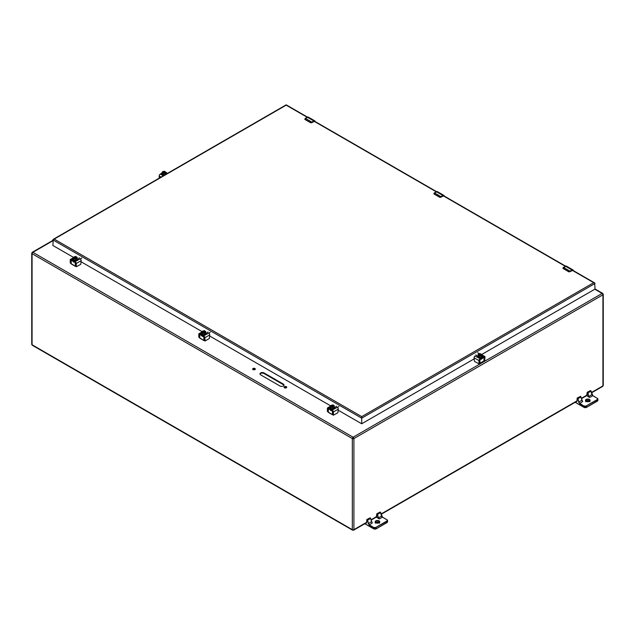 <?xml version="1.0" encoding="UTF-8"?>
<svg xmlns="http://www.w3.org/2000/svg" width="635" height="635" viewBox="0 0 635 635"><rect width="100%" height="100%" fill="white"/><g stroke="black" fill="none" stroke-linecap="round" stroke-linejoin="round"><path stroke-width="0.95" d="M204.795 337.741L209.74 334.891L209.336 338.526L205.192 340.916L204.795 337.741A1.556 0.897 -120 0 0 203.692 335.844L199.906 333.653L201.581 332.684L201.176 333.486A2.405 1.389 180 0 1 201.581 332.716M210.304 332.264L203.692 335.844M204.764 330.851L204.549 330.748A1.556 0.897 -120 0 1 204.764 330.851L204.216 331.168M205.97 333.367L207.542 332.462A1.262 0.73 0 0 0 207.915 331.946M205.129 332.375L204.97 331.51L205.764 332.232L205.764 331.43L205.176 331.764M199.739 337.915L198.803 337.233L198.803 334.288A1.556 0.897 60 0 1 199.128 333.573A1.556 0.897 60 0 1 199.906 333.653M204.613 330.692A1.556 0.897 -120 0 0 204.073 330.724L203.533 331.033M199.62 337.891L199.906 334.454L203.692 336.645L204.097 340.289L204.907 340.947M209.74 334.891A1.556 0.897 -120 0 0 208.844 333.129L208.764 333.177A1.556 0.897 -120 0 0 208.55 333.034M205.486 333.7L205.502 332.407L204.089 333.232L204.089 334.51L205.486 333.7L205.415 332.311L204.089 333.232L202.525 333.002L202.224 334.224L204.089 334.51M202.065 332.74L204.597 331.279L202.065 333.192L201.581 331.835L202.224 334.224M203.002 332.843L204.597 331.732M204.565 331.232L203.089 330.938L201.581 331.835L203.089 330.938L204.597 331.279M203.994 334.526L204.018 333.113L202.525 333.002M204.311 331.565L203.073 331.065L201.898 331.748L202.343 332.581M204.883 331.565L205.295 332.303L204.097 333.065L202.716 332.811M205.192 332.367L204.121 333.05M203.097 331.319L202.049 331.93M330.152 407.329L330.787 408.456L332.653 408.734L334.05 407.932L334.073 406.63M330.144 407.345L330.192 405.979L330.144 407.345M333.7 406.606L333.542 405.741L334.042 406.551L333.542 405.741L333.978 406.535L332.589 407.345L330.637 407.416L330.708 406.844L333.169 405.503L331.168 407.106L330.787 408.456M333.137 405.463L331.637 405.186L333.169 405.503M330.891 406.765L330.565 406.043M332.875 405.789L331.668 405.432L330.462 405.971L331.645 405.297L332.875 405.678M333.454 405.789L333.867 406.535L332.692 407.273L331.327 407.027M333.756 406.598L332.661 407.289L331.287 407.043M331.668 405.551L330.613 406.154M333.375 406.027L331.573 407.067M576.302 401.637A1.468 0.849 -120 0 0 577.064 400.923L577.413 398.455L579.533 403.55L584.033 406.154L584.2 407.408A1.516 0.873 0 0 0 586.351 407.408L584.081 407.424L575.191 402.28M591.074 391.12L592.772 395.708L597.281 398.312A1.516 0.873 180 0 1 597.281 399.55L597.392 401.114L586.47 407.424L597.392 401.114L597.956 400.288A1.754 1.016 180 0 1 597.448 401.002L586.518 407.313A1.754 1.016 180 0 1 584.033 407.313L575.254 402.241L584.033 407.313M578.556 402.193L581.906 400.256L582.716 401.518L579.533 403.55M582.319 401.09L580.977 396.946L577.961 398.693L578.882 402.122A1.23 0.714 60 0 0 579.699 403.257L584.033 406.154A1.754 1.016 180 0 0 586.518 406.154L586.518 407.313M591.963 394.454L591.955 394.573A1.23 0.714 -120 0 0 592.772 395.708L589.756 397.454L586.248 395.43M589.756 397.454L588.939 396.319L591.955 394.573L590.701 390.604M587.121 392.716L586.645 395.851M587.351 392.581L589.018 397.224M76.224 263.517L81.169 260.66L80.772 264.303L76.343 266.724L76.224 263.517A1.556 0.897 -120 0 0 75.128 261.612L71.334 259.429L73.017 258.461L72.612 259.263A2.405 1.389 180 0 1 73.017 258.485M81.732 258.04L75.128 261.612M76.2 256.619L75.986 256.524A1.556 0.897 -120 0 1 76.2 256.619L75.644 256.937M77.406 259.136L78.978 258.231A1.262 0.73 0 0 0 79.351 257.715M76.565 258.151L76.406 257.286L77.192 258.008L77.192 257.199L76.613 257.54M71.176 263.692L70.239 263.001L70.239 260.056A1.556 0.897 60 0 1 70.556 259.35A1.556 0.897 60 0 1 71.334 259.429M76.049 256.461A1.556 0.897 -120 0 0 75.501 256.492L74.97 256.802M71.056 263.668L71.056 260.199L75.128 262.414L75.525 266.057L76.343 266.724M81.169 260.66A1.556 0.897 -120 0 0 80.28 258.905L80.193 258.953A1.556 0.897 -120 0 0 79.986 258.81M484.045 360.982L484.045 360.982A0.762 0.437 60 0 1 483.957 361.061L479.766 363.482A0.762 0.437 -120 0 0 479.854 363.395L479.854 359.783M482.743 357.957L484.076 357.315L484.045 360.759L479.854 363.395M482.64 358.164L481.401 359.267L481.163 358.862M365.935 523.097A1.468 0.849 -120 0 0 366.697 522.375L367.054 519.914L369.165 525.002L373.666 527.606L373.84 528.86A1.516 0.873 0 0 0 375.983 528.86L373.721 528.876L364.823 523.74M380.706 512.572L382.405 517.16L386.913 519.763A1.516 0.873 180 0 1 386.913 521.002L387.032 522.565L376.103 528.876L387.032 522.565L387.596 521.74A1.754 1.016 180 0 1 387.08 522.454L376.15 528.764A1.754 1.016 180 0 1 373.666 528.764L364.895 523.7L373.666 528.764M368.189 523.653L371.538 521.716L372.348 522.97L369.165 525.002M371.951 522.549L370.618 518.406L367.594 520.144L368.514 523.573A1.23 0.714 60 0 0 369.332 524.708L373.666 527.606A1.754 1.016 180 0 0 376.15 527.606L376.15 528.764M381.595 515.906L381.587 516.025A1.23 0.714 -120 0 0 382.405 517.16L379.389 518.906L375.88 516.882M379.389 518.906L378.571 517.771L381.587 516.025L380.333 512.056M376.753 514.167L376.277 517.303M376.992 514.033L378.658 518.676M563.269 268.47L563.301 267.533A2.23 1.286 120 0 1 563.451 267.422L563.555 267.367A2.373 1.365 120 0 0 563.301 267.533L563.269 268.47L568.627 271.566L569.801 271.296A2.373 1.365 -60 0 1 570.063 271.121L572 270.002L565.499 266.248L563.555 267.367L570.159 271.296L572 270.002A1.897 1.095 -60 0 1 572.945 269.907A1.897 1.095 -60 0 1 573.334 270.605A1.754 1.016 120 0 0 572.103 270.177M568.627 271.566L569.92 271.455L568.579 271.677L563.308 268.637M159.202 178.149L159.202 175.958A1.556 0.897 -60 0 1 160.306 174.061L161.75 173.228M203.962 336.915L203.962 340.535A0.762 0.437 120 0 0 204.351 340.622M200.239 338.161A0.762 0.437 -60 0 1 199.771 338.114L199.771 338.114M203.962 340.535L199.771 337.891L199.739 334.454L201.081 335.089M202.652 336.002L202.422 336.407L201.176 335.304M76.914 259.477L76.938 258.175L75.517 259.001L75.517 260.279L76.914 259.477L76.851 258.08L75.517 259.001L73.962 258.77L73.66 260.001L75.517 260.279M73.501 258.516L76.033 257.056L73.501 258.961L73.017 257.627L73.66 260.001M74.533 256.731L76.033 257.056M75.43 260.294L75.454 258.889L73.962 258.77M73.573 258.389L73.104 257.532L74.501 256.731L73.065 257.524L73.017 258.905M73.43 257.588L73.779 258.35M75.74 257.334L74.533 256.977L73.327 257.516L74.509 256.842L75.74 257.223M76.319 257.334L76.732 258.08L75.525 258.834M76.629 258.143L75.557 258.818L74.152 258.588M74.533 257.096L73.485 257.699M76.248 257.572L74.438 258.62M279.956 386.001A2.373 1.365 0 0 0 282.535 386.302A2.373 1.365 0 0 0 284.004 385.032A2.373 1.365 0 0 0 283.305 384.064L264.033 372.935A2.373 1.365 0 0 0 261.445 372.642A2.373 1.365 0 0 0 259.985 373.904A2.373 1.365 0 0 0 260.675 374.872L279.956 386.001M253.032 369.61A1.333 0.77 0 0 0 254.484 369.776A1.333 0.77 0 0 0 255.31 369.07A1.333 0.77 0 0 0 253.976 368.3A1.333 0.77 0 0 0 252.643 369.07A1.333 0.77 0 0 0 253.032 369.61M284.464 387.763A1.333 0.77 0 0 0 285.917 387.929A1.333 0.77 0 0 0 286.742 387.215A1.333 0.77 0 0 0 285.409 386.445A1.333 0.77 0 0 0 284.075 387.215A1.333 0.77 0 0 0 284.464 387.763M283.948 385.326A2.373 1.365 0 0 0 283.305 384.651L264.033 373.523A2.373 1.365 0 0 0 261.691 373.174A2.373 1.365 0 0 0 260.04 374.198M255.206 369.356A1.333 0.77 0 0 0 253.976 368.879A1.333 0.77 0 0 0 252.738 369.356M286.639 387.509A1.333 0.77 0 0 0 285.409 387.025A1.333 0.77 0 0 0 284.17 387.509M332.526 411.147L332.526 414.758A0.762 0.437 120 0 0 332.915 414.853M328.803 412.393A0.762 0.437 -60 0 1 328.335 412.345L328.335 412.345M332.526 414.758L328.335 412.123L328.335 408.63L328.311 412.25M331.216 410.226L330.986 410.631L329.644 409.321M73.406 257.334L52.864 245.475L53.261 239.316L286.195 104.831L307.475 117.118M361.712 416.623L593.701 282.686L595.043 283.456L361.712 418.171L52.864 239.863L54.205 239.085L361.712 416.623L361.712 423.783L474.083 358.91M307.181 117.269L286.195 105.148L54.205 239.085M572.373 270.058L594.646 282.908L595.043 289.076L481.782 354.457M81.169 261.818L201.97 331.557M209.74 336.042L330.533 405.789M338.304 410.273L361.712 423.783M484.608 360.331L485.013 357.156A1.556 0.897 120 0 0 484.688 356.441A1.556 0.897 120 0 0 483.91 356.521L480.123 358.704L474.972 355.997A1.556 0.897 120 0 0 474.083 357.751L479.028 360.609A1.556 0.897 -60 0 1 480.123 358.704M477.726 352.703L479.615 354.036M475.901 354.806A1.262 0.73 0 0 0 476.274 355.322L477.845 356.227M478.623 354.624L478.06 354.29L478.266 355.219L478.766 354.409M479.028 360.609L478.909 363.815L474.48 361.394L474.083 357.751M479.322 363.379L480.123 359.513L483.91 357.322L484.076 360.783M480.306 353.909L479.75 353.584A1.556 0.897 120 0 0 479.203 353.56M75.39 262.692L75.39 266.303A0.762 0.437 120 0 0 75.779 266.398M71.676 263.938A0.762 0.437 -60 0 1 71.199 263.89L71.199 263.89M75.39 266.303L71.199 263.668L71.199 260.183L71.176 263.795M74.089 261.771L73.85 262.176L72.509 260.866M305.125 119.436L305.165 118.507A2.23 1.286 120 0 1 305.316 118.396L305.419 118.332A2.373 1.365 120 0 0 305.165 118.507L305.125 119.436L310.491 122.531L311.666 122.261A2.373 1.365 -60 0 1 311.92 122.087L313.865 120.968L307.356 117.213L305.419 118.332L312.023 122.261L313.865 120.968A1.897 1.095 -60 0 1 314.809 120.872A1.897 1.095 -60 0 1 315.198 121.571M310.491 122.531L311.785 122.42L310.444 122.642L305.165 119.602M434.237 193.024L434.491 192.85A2.373 1.365 120 0 0 434.237 193.024L434.197 193.953L439.563 197.048L440.738 196.779A2.373 1.365 -60 0 1 440.992 196.604L442.928 195.485L436.428 191.73L434.491 192.85L441.095 196.779L442.928 195.485A1.897 1.095 -60 0 1 443.881 195.389A1.897 1.095 -60 0 1 444.262 196.088M439.563 197.048L440.849 196.937L439.515 197.16L434.149 194.064L434.149 193.072M333.359 411.972L338.304 409.115L337.899 412.758L333.478 415.171L333.359 411.972A1.556 0.897 -120 0 0 332.256 410.067L328.47 407.876L330.144 406.916L329.74 407.71A2.405 1.389 180 0 1 330.144 406.94A2.31 1.333 180 0 0 330.692 408.67A2.31 1.333 180 0 0 333.692 408.622A2.31 1.333 180 0 0 334.073 406.908M338.868 406.495L332.256 410.067M333.327 405.074L333.121 404.955A1.556 0.897 -120 0 1 333.327 405.074L332.78 405.392M334.542 407.591L336.113 406.686A1.262 0.73 0 0 0 336.479 406.17M334.05 407.932L334.327 405.654L333.748 405.995M328.311 412.147L327.374 411.456L327.374 408.511A1.556 0.897 60 0 1 327.692 407.805A1.556 0.897 60 0 1 328.47 407.876M333.177 404.916A1.556 0.897 -120 0 0 332.637 404.947L332.105 405.257M328.184 412.123L328.47 408.686L332.256 410.869L332.661 414.512L333.478 415.171M338.304 409.115A1.556 0.897 -120 0 0 337.415 407.36L337.328 407.408A1.556 0.897 -120 0 0 337.122 407.265M161.981 172.712L162.004 174.014L163.401 174.815L165.354 174.442L165.902 173.411M165.291 174.474L164.925 173.133L162.925 171.982L163.005 171.506L165.449 172.99L165.449 173.442L163.465 173.426L163.497 174.831M163.401 174.815L163.465 173.426L162.076 172.625L162.004 174.014M164.997 173.26L163.401 173.545L162.004 172.736L162.544 171.76L162.457 172.696M162.925 171.537L164.417 171.267L162.957 171.49M163.497 173.331L162.298 172.633L162.743 171.958M162.671 171.831L162.401 172.696M165.6 172.133L165.235 172.807M165.695 172.077L164.521 171.331L165.695 172.077M165.537 172.252L164.497 171.474L163.195 171.688M164.497 171.585L163.195 171.807M164.505 173.093L162.743 172.069M479.663 357.41L479.663 356.132L478.242 355.29L478.266 356.608L479.663 357.41L481.592 357.092L482.171 356.005M481.592 357.092L481.219 355.751L479.052 354.632M479.227 354.6L479.298 354.116L481.743 355.6L481.743 356.052L479.727 356.021L479.758 357.426M479.227 354.147L480.679 353.862L479.258 354.1M481.298 355.87L479.663 356.132L478.338 355.211L478.838 354.37L478.703 355.275M481.092 355.679L479.703 355.886L478.528 355.211L478.981 354.457M479.385 354.163L480.671 353.925L481.965 354.6L481.497 355.409M481.965 354.6L481.481 355.425L481.965 354.6M480.671 353.925L481.846 354.695M481.806 354.79L480.647 354.068L479.465 354.282M480.647 354.179L479.465 354.401M480.806 355.703L479.052 354.687M198.803 337.233L199.501 337.63M204.097 340.289L204.795 340.685M205.248 334.645A2.31 1.333 180 0 1 201.914 334.645M205.978 333.565A2.405 1.389 180 0 1 205.986 333.645A2.405 1.389 180 0 1 205.288 334.613A2.405 1.389 180 0 1 202.668 334.923A2.405 1.389 180 0 1 201.176 333.645A2.405 1.389 180 0 1 201.176 333.565M201.581 332.74A2.31 1.333 180 0 0 202.128 334.447A2.31 1.333 180 0 0 205.129 334.399A2.31 1.333 180 0 0 205.51 332.676A2.405 1.389 180 0 1 205.986 333.486A2.405 1.389 180 0 1 203.581 334.875A2.405 1.389 180 0 1 201.176 333.486L201.176 333.645C201.787 335.859 206.653 335.034 205.986 333.645L205.256 332.462M205.049 331.549L205.478 332.319M202.144 332.621L201.676 331.756L201.581 333.129M202.16 334.193L202.16 333.359M205.51 333.669L205.486 332.423M203.073 331.065L204.383 331.327M202.009 331.835L203.097 331.208L204.311 331.446M204.811 331.684L205.176 332.343M333.812 408.869A2.31 1.333 180 0 1 330.478 408.869M334.542 407.789A2.405 1.389 180 0 1 334.55 407.868A2.405 1.389 180 0 1 333.859 408.845A2.405 1.389 180 0 1 331.232 409.154A2.405 1.389 180 0 1 329.74 407.868A2.405 1.389 180 0 1 329.748 407.789M334.073 406.884A2.405 1.389 180 0 1 334.55 407.71A2.405 1.389 180 0 1 332.145 409.099A2.405 1.389 180 0 1 329.74 407.71L329.74 407.868C330.351 410.091 335.216 409.257 334.55 407.868L333.827 406.686M334.073 407.892L334.073 406.614L332.653 407.456L332.653 408.734M332.557 408.75L332.557 407.472L331.097 407.225M330.637 406.971L330.192 405.979L331.565 405.225M330.724 408.416L330.724 407.591M330.708 406.844L330.24 405.987L331.653 405.17M331.645 405.297L332.946 405.551M333.375 405.908L333.748 406.575M586.24 400.939A2.31 1.333 180 0 1 589.336 400.939A2.08 1.199 0 0 0 589.256 400.891A2.08 1.199 0 0 0 586.002 401.122M586.24 401.376A2.08 1.199 180 0 1 585.716 400.574A2.08 1.199 180 0 1 586.994 399.471A2.08 1.199 180 0 1 589.256 399.725A2.08 1.199 180 0 1 589.867 400.574A2.08 1.199 180 0 1 589.336 401.376M587.692 392.954L591.034 391.144L590.661 390.62L587.518 392.295L590.78 390.604L592.892 395.7L597.448 398.407A1.754 1.016 180 0 1 597.956 399.121A1.754 1.016 180 0 1 597.448 399.844L586.351 405.86A1.516 0.873 180 0 1 584.2 405.86M589.423 399.439A2.31 1.333 0 0 0 585.557 400.034A2.31 1.333 0 0 0 588.391 401.669A2.31 1.333 0 0 0 589.423 399.439M597.956 400.288L597.281 398.312M597.281 399.55L586.351 405.86M577.294 398.391L580.604 396.423L580.977 396.946L580.08 396.589M580.644 396.407L577.183 398.074L577.064 400.923M587.478 392.652L588.018 392.882L588.613 396.391M581.898 400.383L581.017 396.923M587.05 395.018L587.24 392.263L590.137 390.779M70.239 263.001L70.937 263.406M75.525 266.057L76.224 266.462M479.989 363.101L479.909 359.712M479.973 359.632L481.401 358.886M375.872 522.391A2.31 1.333 180 0 1 378.968 522.391M379.206 522.581A2.08 1.199 0 0 0 378.936 522.375A2.08 1.199 0 0 0 378.889 522.343A2.08 1.199 0 0 0 375.642 522.581M375.872 522.827A2.08 1.199 180 0 1 375.349 522.033A2.08 1.199 180 0 1 376.626 520.922A2.08 1.199 180 0 1 378.889 521.184A2.08 1.199 180 0 1 379.5 522.033A2.08 1.199 180 0 1 378.968 522.827M377.333 514.413L380.675 512.596L380.294 512.072L377.158 513.747L380.294 511.993L382.524 517.152L387.08 519.859A1.754 1.016 180 0 1 387.596 520.581A1.754 1.016 180 0 1 387.08 521.295L375.983 527.312A1.516 0.873 180 0 1 373.84 527.312M379.063 520.89A2.31 1.333 0 0 0 375.19 521.494A2.31 1.333 0 0 0 378.023 523.129A2.31 1.333 0 0 0 379.063 520.89M387.596 521.74L386.913 519.763M386.913 521.002L375.983 527.312M366.935 519.843L370.237 517.882L370.618 518.406L369.713 518.041M370.276 517.858L366.816 519.525L366.697 522.375M377.111 514.104L377.658 514.342L378.246 517.842M371.531 521.835L370.649 518.382M371.07 519.755L376.682 516.509L376.873 513.715L379.77 512.239M565.396 266.303L565.499 266.248A1.897 1.095 120 0 1 566.444 266.152L572.945 269.907L573.381 270.835M568.865 271.78A0.945 0.548 0 0 0 569.92 271.669L572.103 270.407L569.889 271.732L568.611 271.732L562.935 268.184A0.945 0.548 0 0 0 562.935 268.184A0.945 0.548 0 0 0 563.023 268.407M569.92 271.669L572.667 270.399M165.965 172.95L167.084 173.601M163.298 175.784L160.306 174.061M159.202 175.958L161.1 177.054M203.914 336.844L203.827 340.233M202.422 336.018L203.843 336.764M76.676 260.413A2.31 1.333 180 0 1 73.35 260.413M77.414 259.334A2.405 1.389 180 0 1 77.414 259.413A2.405 1.389 180 0 1 76.724 260.39A2.405 1.389 180 0 1 74.097 260.699A2.405 1.389 180 0 1 72.612 259.413A2.405 1.389 180 0 1 72.612 259.334M73.017 258.516A2.31 1.333 180 0 0 73.557 260.215A2.31 1.333 180 0 0 76.565 260.167A2.31 1.333 180 0 0 76.946 258.453A2.405 1.389 180 0 1 77.414 259.263A2.405 1.389 180 0 1 75.009 260.644A2.405 1.389 180 0 1 72.612 259.263L72.612 259.413C73.223 261.636 78.089 260.802 77.414 259.413L76.692 258.231M76.478 257.318L76.914 258.096M73.596 259.961L73.596 259.136M76.002 257.008L74.43 256.77M74.509 256.842L75.819 257.096M76.248 257.453L76.613 258.12M353.116 530.114A1.119 0.643 -60 0 1 352.56 530.169A1.119 0.643 -60 0 1 352.33 529.661L32.075 344.765A1.119 0.643 120 0 0 32.314 345.273L31.75 344.305A1.119 0.643 180 0 0 32.075 344.765L32.075 253.69L352.33 438.579L352.33 529.661A1.119 0.643 180 0 0 353.909 529.661A1.119 0.643 60 0 1 353.679 530.169L366.657 522.676M602.925 293.902A1.119 0.643 180 0 1 603.25 294.362L603.25 385.437L602.686 386.405A1.119 0.643 -120 0 0 602.925 385.889L591.495 392.493M587.058 395.049L581.438 398.296M577.001 400.86L381.127 513.945M366.625 522.319L353.909 529.661L353.909 438.579L602.925 294.815L602.925 385.889A1.119 0.643 180 0 0 603.25 385.437M32.075 252.77A1.119 0.643 60 0 1 32.314 252.262A1.119 0.643 60 0 1 32.869 252.317A1.119 0.643 120 0 0 32.075 253.69A1.119 0.643 180 0 1 31.75 253.23L31.75 344.305M594.797 289.211L602.131 293.441A1.119 0.643 -60 0 1 602.686 293.386L603.25 294.362A1.119 0.643 180 0 1 602.925 294.815A1.119 0.643 -120 0 0 602.131 293.441L353.116 437.213A1.119 0.643 60 0 1 353.909 438.579A1.119 0.643 180 0 1 352.33 438.579A1.119 0.643 -60 0 1 353.116 437.213L32.869 252.317L52.864 240.768M283.305 384.064L283.305 384.651M264.033 373.523L264.033 372.935M332.478 411.075L332.391 414.464M328.366 408.638L329.748 409.527M330.986 410.25L332.415 410.996M593.701 282.686L572.286 270.32M565.317 266.303L443.214 195.802M436.253 191.786L314.15 121.285M482.227 355.544L483.91 356.521M479.028 363.553L479.719 363.149M484.314 360.497L485.013 360.093M75.343 262.62L75.263 266.009M71.231 260.183L72.612 261.072M73.85 261.795L75.279 262.541M307.261 117.269L307.356 117.213A1.897 1.095 120 0 1 308.308 117.118L314.809 120.872L315.246 121.801M310.729 122.745A0.945 0.548 0 0 0 311.785 122.634L313.96 121.372L311.753 122.698L310.475 122.698L304.8 119.15A0.945 0.548 0 0 0 304.879 119.372M315.174 121.563A1.754 1.016 120 0 0 313.96 121.142M311.785 122.634L314.523 121.364M304.8 119.118A0.945 0.548 0 0 0 304.8 119.15L305.348 118.324L308.308 117.118M436.324 191.786L436.428 191.73A1.897 1.095 120 0 1 437.372 191.635L443.881 195.389L444.317 196.318M439.801 197.263A0.945 0.548 0 0 0 440.849 197.152L443.032 195.89L440.825 197.215L439.539 197.215L434.197 193.953M444.238 196.08A1.754 1.016 120 0 0 443.032 195.659M437.372 191.635L434.419 192.842L433.872 193.667A0.945 0.548 0 0 0 433.951 193.889M440.849 197.152L443.595 195.882M434.237 194.119L433.872 193.667A0.945 0.548 0 0 1 433.872 193.635M327.374 411.456L328.073 411.861M332.661 414.512L333.359 414.917M164.092 175.323A2.31 1.333 180 0 1 162.314 174.919M164.14 175.3A2.405 1.389 180 0 1 161.576 173.911A2.405 1.389 180 0 1 161.576 173.839M165.91 172.934A2.405 1.389 180 0 1 166.386 173.76L165.656 172.736M164.449 175.117A2.405 1.389 180 0 1 161.576 173.76A2.405 1.389 180 0 1 161.981 172.99A2.31 1.333 180 0 0 162.211 174.538A2.31 1.333 180 0 0 164.767 174.935M165.91 172.95A2.31 1.333 180 0 1 166.148 174.141M165.354 173.609L165.354 174.442M164.489 171.307L165.91 172.148L165.91 173.426L165.902 172.164L165.449 172.99M161.988 172.656L161.981 173.974M164.401 171.252L165.91 172.148L165.37 172.871M164.782 173.053L163.473 173.315M163.116 171.569L164.521 171.331M481.901 357.505A2.31 1.333 180 0 1 481.87 357.529A2.31 1.333 180 0 1 478.576 357.505M482.64 356.425A2.405 1.389 180 0 1 482.64 356.505A2.405 1.389 180 0 1 481.941 357.489A2.405 1.389 180 0 1 479.322 357.791A2.405 1.389 180 0 1 477.837 356.505A2.405 1.389 180 0 1 477.837 356.425M482.171 355.529A2.405 1.389 180 0 1 482.64 356.354A2.405 1.389 180 0 1 480.243 357.735A2.405 1.389 180 0 1 477.837 356.354A2.405 1.389 180 0 1 478.242 355.576L477.837 356.505C478.679 357.949 480.036 358.291 481.917 357.529L482.64 356.505L481.917 355.322M482.171 355.544A2.31 1.333 180 0 1 481.782 357.259A2.31 1.333 180 0 1 478.782 357.307A2.31 1.333 180 0 1 478.242 355.608M478.25 356.552L478.25 355.306M481.655 356.227L481.655 357.053M480.751 353.893L482.124 354.655L482.171 356.021L482.171 354.759L481.743 355.6M478.774 354.378L478.266 356.608M480.663 353.846L482.124 354.655L481.671 355.481M478.655 355.251L479.052 354.576M199.128 333.573L201.581 332.161M205.51 332.391L205.041 331.518M205.224 332.319L204.105 333.026L202.763 332.803M333.788 406.543L332.669 407.257M585.716 401.741C585.494 400.923 586.692 400.677 589.304 400.995L589.867 401.741M589.867 400.574C591.169 401.709 584.51 401.796 585.716 400.574M582.493 401.233L580.596 396.343L577.183 398.074L576.993 400.828M70.556 259.35L73.017 257.929M484.076 360.886L484.06 357.267M375.349 523.192C375.134 522.375 376.333 522.129 378.944 522.454L379.5 523.192M379.5 522.033C380.802 523.161 374.15 523.248 375.349 522.033M372.126 522.684L370.237 517.795L366.816 519.525L366.625 522.28M562.935 268.184L563.483 267.359L566.444 266.152M165.91 172.395L167.537 173.331M199.858 338.201L204.049 340.622M199.739 338.018L199.755 334.407M76.478 257.294L76.946 259.437M76.652 258.096L75.541 258.802L74.2 258.572M353.679 530.169L352.56 530.169L32.314 345.273M602.686 386.405L591.582 392.819M587.081 395.414L581.525 398.629M577.024 401.225L381.214 514.271M376.714 516.874L371.157 520.081M52.864 240.395L32.314 252.262L31.75 253.23M602.686 293.386L595.043 288.973M328.43 412.425L332.621 414.845M565.61 266.144L443.309 195.54M436.539 191.635L314.238 121.023M484.688 356.441L482.171 354.989M484.894 360.355L484.195 360.759M479.608 363.41L478.909 363.815M71.295 263.969L75.486 266.39M327.692 407.805L330.144 406.384M164.06 175.339L161.925 174.657L161.981 172.958M162.369 172.649L163.489 173.291L164.735 173.045M481.052 355.663L479.727 355.87L478.607 355.219"/></g></svg>
